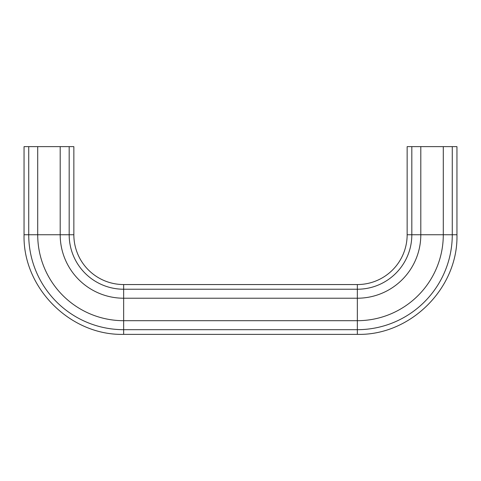 <?xml version="1.0" encoding="UTF-8"?>
<svg xmlns="http://www.w3.org/2000/svg" width="481" height="481" viewBox="0 0 481 481"><rect width="100%" height="100%" fill="white"/><g stroke="black" fill="none" stroke-linecap="round" stroke-linejoin="round"><path stroke-width="0.72" d="M28.728 146.639L28.728 234.752L37.71 234.752A85.943 85.943 0 0 0 123.653 320.695L123.653 284.554A49.802 49.802 0 0 1 73.852 234.752L73.852 146.639L24.05 146.639L24.05 234.752L28.728 234.752A94.931 94.931 0 0 0 123.653 329.683L357.347 329.683L357.347 334.361L123.653 334.361L123.653 320.695L357.347 320.695L357.347 329.683A94.931 94.931 0 0 0 452.272 234.752L456.95 234.752L456.95 146.639L407.148 146.639L407.148 234.752L411.82 234.752A54.479 54.479 0 0 1 357.347 289.231L357.347 320.695A85.943 85.943 0 0 0 443.29 234.752L452.272 234.752L452.272 146.639M37.71 146.639L37.71 234.752L69.18 234.752A54.479 54.479 0 0 0 123.653 289.231L357.347 289.231L357.347 284.554A49.802 49.802 0 0 0 407.148 234.752M60.191 146.639L60.191 234.752A63.468 63.468 0 0 0 123.653 298.22L357.347 298.22A63.468 63.468 0 0 0 420.809 234.752L443.29 234.752L443.29 146.639M411.82 146.639L411.82 234.752L420.809 234.752L420.809 146.639M69.18 146.639L69.18 234.752L73.852 234.752M357.347 284.554L123.653 284.554M357.347 334.361C410.564 335.732 458.321 287.987 456.95 234.752M123.653 334.361C70.436 335.732 22.679 287.987 24.05 234.752"/></g></svg>
